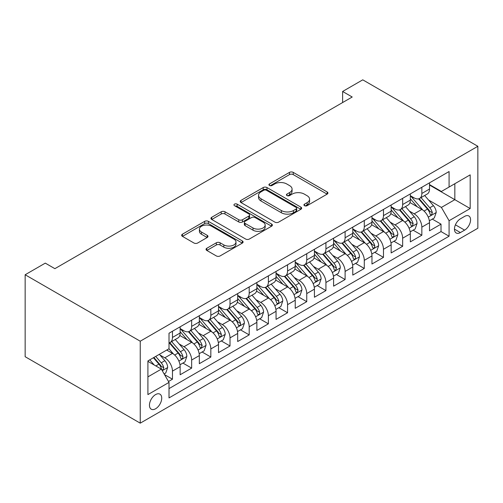 <?xml version="1.0" encoding="UTF-8"?>
<svg xmlns="http://www.w3.org/2000/svg" width="503" height="503" viewBox="0 0 503 503"><rect width="100%" height="100%" fill="white"/><g stroke="black" fill="none" stroke-linecap="round" stroke-linejoin="round"><path stroke-width="0.75" d="M304.497 205.683A1.861 1.075 0 0 0 307.132 205.683L327.139 194.133A2.666 1.54 0 0 0 327.918 193.045A2.666 1.54 0 0 0 327.139 191.957L293.249 172.391A2.666 1.54 0 0 0 289.483 172.391L269.476 183.941A1.861 1.075 0 0 0 268.929 184.702A1.861 1.075 0 0 0 269.476 185.462A1.861 1.075 0 0 0 272.11 185.462L274.701 183.966A8.52 4.917 0 0 1 286.748 183.966L289.577 185.601A8.52 4.917 0 0 1 292.073 189.078A8.52 4.917 0 0 1 289.577 192.555L286.987 194.051A1.861 1.075 0 0 0 286.44 194.812A1.861 1.075 0 0 0 286.987 195.573A1.861 1.075 0 0 0 289.621 195.573L292.212 194.076A8.52 4.917 0 0 1 304.258 194.076L307.088 195.711A8.52 4.917 0 0 1 309.584 199.188A8.52 4.917 0 0 1 307.088 202.665L304.497 204.161A1.861 1.075 0 0 0 303.95 204.922A1.861 1.075 0 0 0 304.497 205.683L304.497 204.161M155.59 408.763A8.683 5.011 120 0 0 161.262 401.111A8.683 5.011 120 0 0 159.929 394.157A8.683 5.011 120 0 0 155.59 394.585A8.683 5.011 120 0 0 149.919 402.237A8.683 5.011 120 0 0 151.246 409.19A8.683 5.011 120 0 0 155.59 408.763M206.821 248.268A2.666 1.54 0 0 0 206.041 249.356A2.666 1.54 0 0 0 206.821 250.444L216.334 255.933A2.666 1.54 0 0 0 220.1 255.933L242.314 243.106A2.666 1.54 0 0 0 243.094 242.018A2.666 1.54 0 0 0 242.314 240.931L208.424 221.364A2.666 1.54 0 0 0 204.658 221.364L182.438 234.191A2.666 1.54 0 0 0 181.658 235.278A2.666 1.54 0 0 0 182.438 236.366L193.925 242.993A2.666 1.54 0 0 0 197.692 242.993L207.198 237.504A2.666 1.54 0 0 0 207.978 236.416A2.666 1.54 0 0 0 207.198 235.329L201.502 232.046A7.124 4.112 0 0 1 199.421 229.135A7.124 4.112 0 0 1 203.816 225.338A7.124 4.112 0 0 1 211.581 226.231L233.889 239.107A7.124 4.112 0 0 1 235.976 242.018A7.124 4.112 0 0 1 231.581 245.816A7.124 4.112 0 0 1 223.816 244.923L220.1 242.779A2.666 1.54 0 0 0 216.334 242.779L206.821 248.268L206.821 250.444M477.85 146.291L362.757 79.839L342.618 91.471L352.207 97.01L54.884 268.665L45.289 263.126L25.15 274.757L140.243 341.204L477.85 146.291L477.85 228.243L140.243 423.161L140.243 341.204M274.889 222.125A2.666 1.54 0 0 0 278.656 222.125L300.869 209.298A2.666 1.54 0 0 0 301.649 208.211A2.666 1.54 0 0 0 300.869 207.123L266.98 187.556A2.666 1.54 0 0 0 263.214 187.556L241 200.383A2.666 1.54 0 0 0 240.22 201.47A2.666 1.54 0 0 0 241 202.558L274.889 222.125M235.247 206.085A1.861 1.075 0 0 1 237.139 206.349L237.139 204.13L271.595 224.024A2.666 1.54 0 0 1 272.375 225.111A2.666 1.54 0 0 1 271.595 226.199L249.375 239.026A2.666 1.54 0 0 1 245.609 239.026L211.719 219.459L211.719 217.283A2.666 1.54 0 0 0 210.939 218.371A2.666 1.54 0 0 0 211.719 219.459M211.719 217.283L221.226 211.794A2.666 1.54 0 0 1 224.992 211.794L238.736 219.729A2.666 1.54 0 0 0 242.503 219.729L248.809 216.089A2.666 1.54 0 0 0 249.589 215.001A2.666 1.54 0 0 0 248.809 213.92L234.499 205.658A1.861 1.075 0 0 1 233.958 204.897A1.861 1.075 0 0 1 235.108 203.897A1.861 1.075 0 0 1 237.139 204.13M168.486 381.488L172.472 379.193L164.506 374.597M159.979 355.036L164.795 357.815A10.852 6.262 60 0 1 172.472 371.107L180.143 366.681L180.143 374.76L191.649 368.121L182.922 363.078M179.162 343.964L183.979 346.743A10.852 6.262 60 0 1 191.649 360.035L199.326 355.602L199.326 363.688L210.832 357.042L202.105 352.006M198.345 332.885L203.162 335.671A10.852 6.262 60 0 1 210.832 348.956L218.509 344.53L218.509 352.616L230.016 345.97L221.289 340.927M217.529 321.813L222.345 324.592A10.852 6.262 60 0 1 230.016 337.884L237.686 333.451L237.686 341.537L249.199 334.891L240.472 329.855M236.712 310.741L241.528 313.52A10.852 6.262 60 0 1 249.199 326.805L256.87 322.379L256.87 330.465L268.382 323.819L259.655 318.776M255.889 299.662L260.705 302.441A10.852 6.262 60 0 1 268.382 315.733L276.053 311.307L276.053 319.386L287.565 312.747L278.832 307.704M275.072 288.59L279.888 291.369A10.852 6.262 60 0 1 287.565 304.661L295.236 300.228L295.236 308.314L306.742 301.668L298.015 296.632M294.255 277.511L299.071 280.297A10.852 6.262 60 0 1 306.742 293.582L314.419 289.156L314.419 297.242L325.925 290.596L317.198 285.553M313.438 266.439L318.254 269.218A10.852 6.262 60 0 1 325.925 282.51L333.602 278.077L333.602 286.163L345.108 279.517L336.381 274.481M332.621 255.367L337.438 258.146A10.852 6.262 60 0 1 345.108 271.438L352.779 267.005L352.779 275.091L364.291 268.445L355.564 263.409M351.804 244.288L356.621 247.067A10.852 6.262 60 0 1 364.291 260.359L371.962 255.933L371.962 264.012L383.475 257.373L374.748 252.33M370.988 233.216L375.798 235.995A10.852 6.262 60 0 1 383.475 249.287L391.145 244.854L391.145 252.94L402.658 246.294L393.931 241.258M390.165 222.137L394.981 224.923A10.852 6.262 60 0 1 402.658 238.208L410.329 233.782L410.329 241.868L421.841 235.222L421.841 227.136A10.852 6.262 -120 0 0 414.164 213.844L409.348 211.065M413.108 230.179L421.841 235.222M180.143 366.681A10.852 6.262 -120 0 0 172.472 353.389L166.713 350.063M199.326 355.602A10.852 6.262 -120 0 0 191.649 342.31L179.791 335.463M218.509 344.53A10.852 6.262 -120 0 0 210.832 331.238L198.968 324.391M237.686 333.451A10.852 6.262 -120 0 0 230.016 320.166L218.151 313.312M256.87 322.379A10.852 6.262 -120 0 0 249.199 309.087L237.334 302.24M276.053 311.307A10.852 6.262 -120 0 0 268.382 298.015L256.517 291.168M295.236 300.228A10.852 6.262 -120 0 0 287.565 286.936L275.701 280.089M314.419 289.156A10.852 6.262 -120 0 0 306.742 275.864L294.884 269.017M333.602 278.077A10.852 6.262 -120 0 0 325.925 264.792L314.067 257.938M352.779 267.005A10.852 6.262 -120 0 0 345.108 253.713L333.244 246.866M371.962 255.933A10.852 6.262 -120 0 0 364.291 242.641L352.427 235.794M391.145 244.854A10.852 6.262 -120 0 0 383.475 231.569L371.61 224.715M410.329 233.782A10.852 6.262 -120 0 0 402.658 220.49L390.793 213.643M464.615 216.391L460.396 218.83A8.413 4.854 120 0 0 454.901 226.243A8.413 4.854 120 0 0 456.19 232.977A8.413 4.854 120 0 0 460.396 232.562L464.615 230.129A8.413 4.854 120 0 0 470.11 222.716A8.413 4.854 120 0 0 468.821 215.976A8.413 4.854 120 0 0 464.615 216.391M147.913 376.866L161.344 369.114L169.014 382.406L169.014 397.911L449.078 236.215L449.078 220.71L441.401 207.425L428.531 199.993M169.014 382.406L147.913 394.585L147.913 360.921L169.014 348.736L169.014 333.231L449.078 171.542L449.078 187.047L470.179 174.862L470.179 208.531L449.078 220.71M180.143 328.578L183.979 330.798A10.852 6.262 60 0 0 189.405 331.332L197.075 326.9A10.852 6.262 -120 0 0 199.326 321.933L199.326 315.733M199.326 317.506L203.162 319.719A10.852 6.262 60 0 0 208.588 320.26L216.259 315.827A10.852 6.262 -120 0 0 218.509 310.86L218.509 304.661M218.509 306.428L222.345 308.647A10.852 6.262 60 0 0 227.771 309.182L235.442 304.755A10.852 6.262 -120 0 0 237.686 299.788L237.686 293.582M237.686 295.355L241.528 297.569A10.852 6.262 60 0 0 246.948 298.109L254.625 293.677A10.852 6.262 -120 0 0 256.87 288.709L256.87 282.51M256.87 284.283L260.705 286.496A10.852 6.262 60 0 0 266.131 287.031L273.808 282.604A10.852 6.262 -120 0 0 276.053 277.637L276.053 271.431M276.053 273.204L279.888 275.424A10.852 6.262 60 0 0 285.314 275.958L292.985 271.532A10.852 6.262 -120 0 0 295.236 266.559L295.236 260.359M295.236 262.132L299.071 264.345A10.852 6.262 60 0 0 304.497 264.886L312.168 260.453A10.852 6.262 -120 0 0 314.419 255.486L314.419 249.287M314.419 251.06L318.254 253.273A10.852 6.262 60 0 0 323.68 253.808L331.351 249.381A10.852 6.262 -120 0 0 333.602 244.414L333.602 238.208M333.602 239.981L337.438 242.195A10.852 6.262 60 0 0 342.864 242.735L350.534 238.303A10.852 6.262 -120 0 0 352.779 233.335L352.779 227.136M352.779 228.909L356.621 231.122A10.852 6.262 60 0 0 362.047 231.657L369.718 227.23A10.852 6.262 -120 0 0 371.962 222.263L371.962 216.057M371.962 217.83L375.798 220.05A10.852 6.262 60 0 0 381.224 220.584L388.901 216.158A10.852 6.262 -120 0 0 391.145 211.185L391.145 204.985M391.145 206.758L394.981 208.971A10.852 6.262 60 0 0 400.407 209.512L408.084 205.079A10.852 6.262 -120 0 0 410.329 200.112L410.329 193.913M169.014 388.605L441.018 231.569L441.018 224.143L429.512 230.789L429.512 222.703A10.852 6.262 -120 0 0 421.841 209.418L409.976 202.564M410.329 195.686L414.164 197.899A10.852 6.262 -120 0 0 419.59 198.434A10.852 6.262 -120 0 0 421.841 193.466L421.841 187.267M419.59 198.434L427.261 194.007A10.852 6.262 -120 0 0 429.512 189.04L429.512 182.834M172.472 331.238L172.472 337.438A10.852 6.262 60 0 1 170.221 342.405A10.852 6.262 60 0 1 169.014 342.845M170.221 342.405L177.892 337.978A10.852 6.262 -120 0 0 180.143 333.011L180.143 326.805M191.649 320.166L191.649 326.365A10.852 6.262 60 0 1 189.405 331.332M210.832 309.087L210.832 315.293A10.852 6.262 60 0 1 208.588 320.26M230.016 298.015L230.016 304.214A10.852 6.262 60 0 1 227.771 309.182M249.199 286.936L249.199 293.142A10.852 6.262 60 0 1 246.948 298.109M268.382 275.864L268.382 282.064A10.852 6.262 60 0 1 266.131 287.031M287.565 264.792L287.565 270.991A10.852 6.262 60 0 1 285.314 275.958M306.742 253.713L306.742 259.919A10.852 6.262 60 0 1 304.497 264.886M325.925 242.641L325.925 248.84A10.852 6.262 60 0 1 323.68 253.808M345.108 231.562L345.108 237.768A10.852 6.262 60 0 1 342.864 242.735M364.291 220.49L364.291 226.69A10.852 6.262 60 0 1 362.047 231.657M383.475 209.418L383.475 215.617A10.852 6.262 60 0 1 381.224 220.584M402.658 198.339L402.658 204.545A10.852 6.262 60 0 1 400.407 209.512M402.658 238.208L402.658 246.294M383.475 249.287L383.475 257.373M364.291 260.359L364.291 268.445M345.108 271.438L345.108 279.517M325.925 282.51L325.925 290.596M306.742 293.582L306.742 301.668M287.565 304.661L287.565 312.747M268.382 315.733L268.382 323.819M249.199 326.805L249.199 334.891M230.016 337.884L230.016 345.97M210.832 348.956L210.832 357.042M191.649 360.035L191.649 368.121M172.472 371.107L172.472 379.193M161.344 369.114L147.913 361.361M441.401 207.425L454.831 199.672L454.831 183.721L470.179 174.862M429.512 185.054L470.179 208.531M429.512 184.607L441.401 191.473L449.078 187.047M25.15 274.757L25.15 356.709L140.243 423.161M342.618 91.471L342.618 102.543M432.291 219.107L441.018 224.143M441.018 231.569L449.078 236.215M305.239 205.947L307.088 204.878A8.52 4.917 0 0 0 309.584 201.401L309.584 199.188M292.073 189.078L292.073 191.291A8.52 4.917 0 0 1 289.577 194.768L287.729 195.837M327.101 194.152L293.249 174.604A2.666 1.54 0 0 0 289.483 174.604L270.218 185.726M300.838 209.317L266.98 189.769A2.666 1.54 0 0 0 263.214 189.769L241.031 202.577M296.166 208.971A1.861 1.075 0 0 0 296.713 208.211A1.861 1.075 0 0 0 296.166 207.45L266.414 190.272A1.861 1.075 0 0 0 263.779 190.272L261.051 191.85A8.52 4.917 0 0 0 258.555 195.327A8.52 4.917 0 0 0 261.051 198.804L281.384 210.55A8.52 4.917 0 0 0 293.438 210.55L296.166 208.971L296.166 211.185A1.861 1.075 0 0 0 296.713 210.424L296.713 208.211M258.555 195.327L258.555 197.541A8.52 4.917 0 0 0 261.051 201.024L261.051 198.804M296.166 211.185L293.438 212.763A8.52 4.917 0 0 1 281.384 212.763L261.051 201.024M211.757 219.484L221.226 214.014L221.226 211.794M249.589 215.001L249.589 217.221A2.666 1.54 0 0 1 248.809 218.308L242.503 221.949A2.666 1.54 0 0 1 238.736 221.949L224.992 214.014A2.666 1.54 0 0 0 221.226 214.014M237.139 206.349L271.557 226.218M253.003 227.966A7.124 4.112 0 0 0 260.761 228.859A7.124 4.112 0 0 0 265.163 225.061A7.124 4.112 0 0 0 263.075 222.15L255.216 217.61A2.666 1.54 0 0 0 251.45 217.61L245.137 221.257A2.666 1.54 0 0 0 244.357 222.339A2.666 1.54 0 0 0 245.137 223.426L253.003 227.966L253.003 230.179A7.124 4.112 0 0 0 260.761 231.072A7.124 4.112 0 0 0 265.163 227.274L265.163 225.061M244.357 222.339L244.357 224.558A2.666 1.54 0 0 0 245.137 225.646L245.137 223.426M253.003 230.179L245.137 225.646M235.976 242.018L235.976 244.232A7.124 4.112 0 0 1 231.581 248.029A7.124 4.112 0 0 1 223.816 247.143L220.1 244.992A2.666 1.54 0 0 0 216.334 244.992L206.859 250.463M199.421 229.135L199.421 231.349A7.124 4.112 0 0 0 201.502 234.26L201.502 232.046M207.167 237.529L201.502 234.26M242.283 243.125L208.424 223.577A2.666 1.54 0 0 0 204.658 223.577L182.476 236.385M429.348 220.804L434.309 217.944L436.227 212.404A7.187 4.15 -120 0 0 433.423 205.658L424.658 195.51M422.904 210.116L412.51 198.081A20.755 11.984 -120 0 0 410.329 195.799M417.201 206.739L411.391 200.012A17.228 9.947 -120 0 0 410.329 198.855M418.615 198.823L427.481 209.091A7.187 4.15 60 0 1 430.04 214.039L430.562 214.894L431.536 214.756L432.341 212.712A7.187 4.15 -120 0 0 429.782 207.758L421.017 197.61M419.137 198.66L428.663 209.688A3.659 2.113 60 0 1 429.581 211.122L432.341 212.712M410.165 231.883L415.126 229.016L417.044 223.483A7.187 4.15 -120 0 0 414.239 216.73L405.481 206.582M403.72 221.194L393.327 209.16A20.755 11.984 -120 0 0 391.145 206.878M398.024 217.818L392.208 211.084A17.228 9.947 -120 0 0 391.145 209.927M399.432 209.902L408.298 220.163A7.187 4.15 60 0 1 410.857 225.118L411.385 225.966L412.353 225.834L413.158 223.785A7.187 4.15 -120 0 0 410.599 218.836L401.834 208.688M399.954 209.732L409.48 220.76A3.659 2.113 60 0 1 410.398 222.194L413.158 223.785M390.988 242.955L395.943 240.094L397.86 234.555A7.187 4.15 -120 0 0 395.062 227.802L386.298 217.661M384.537 232.267L374.144 220.232A20.755 11.984 -120 0 0 371.962 217.95M378.841 228.89L373.025 222.156A17.228 9.947 -120 0 0 371.962 220.999M380.249 220.974L389.115 231.242A7.187 4.15 60 0 1 391.674 236.19L392.202 237.045L393.17 236.907L393.824 236.114L393.981 234.863A7.187 4.15 -120 0 0 391.416 229.909L382.651 219.761M380.771 220.804L390.297 231.833A3.659 2.113 60 0 1 391.221 233.266L393.981 234.863M371.805 254.028L376.76 251.167L378.677 245.627A7.187 4.15 -120 0 0 375.879 238.881L367.115 228.733M365.36 243.339L354.961 231.305A20.755 11.984 -120 0 0 352.779 229.028M359.658 239.962L353.842 233.235A17.228 9.947 -120 0 0 352.779 232.078M361.066 232.053L369.931 242.314A7.187 4.15 60 0 1 372.497 247.269L373.019 248.117L373.987 247.979L374.641 247.193L374.798 245.936A7.187 4.15 -120 0 0 372.233 240.987L363.468 230.839M361.588 231.883L371.113 242.911A3.659 2.113 60 0 1 372.038 244.345L374.798 245.936M352.622 265.106L357.576 262.245L359.494 256.706A7.187 4.15 -120 0 0 356.696 249.953L347.931 239.805M346.177 254.417L335.784 242.383A20.755 11.984 -120 0 0 333.602 240.101M340.474 251.041L334.658 244.307A17.228 9.947 -120 0 0 333.602 243.15M341.883 243.125L350.748 253.386A7.187 4.15 60 0 1 353.313 258.341L353.835 259.19L354.804 259.058L355.458 258.265L355.615 257.014A7.187 4.15 -120 0 0 353.049 252.06L344.285 241.912M342.405 242.955L351.93 253.984A3.659 2.113 60 0 1 352.855 255.417L355.615 257.014M333.439 276.178L338.393 273.318L340.311 267.778A7.187 4.15 -120 0 0 337.513 261.032L328.748 250.884M326.994 265.49L316.601 253.455A20.755 11.984 -120 0 0 314.419 251.173M321.291 262.113L315.482 255.386A17.228 9.947 -120 0 0 314.419 254.229M322.7 254.197L331.565 264.465A7.187 4.15 60 0 1 334.13 269.413L334.652 270.268L335.627 270.13L336.432 268.086A7.187 4.15 -120 0 0 333.866 263.132L325.101 252.984M323.222 254.034L332.747 265.062A3.659 2.113 60 0 1 333.671 266.496L336.432 268.086M314.256 287.257L319.21 284.39L321.128 278.857A7.187 4.15 -120 0 0 318.33 272.104L309.565 261.956M307.811 276.568L297.418 264.534A20.755 11.984 -120 0 0 295.236 262.252M302.108 273.192L296.298 266.458A17.228 9.947 -120 0 0 295.236 265.301M303.523 265.276L312.382 275.537A7.187 4.15 60 0 1 314.947 280.492L315.469 281.34L316.444 281.202L317.091 280.416L317.248 279.159A7.187 4.15 -120 0 0 314.689 274.21L305.925 264.062M304.038 265.106L313.564 276.134A3.659 2.113 60 0 1 314.488 277.568L317.248 279.159M295.072 298.329L300.033 295.468L301.951 289.929A7.187 4.15 -120 0 0 299.147 283.176L290.382 273.035M288.628 287.641L278.234 275.606A20.755 11.984 -120 0 0 276.053 273.324M282.931 284.264L277.115 277.53A17.228 9.947 -120 0 0 276.053 276.373M284.34 276.348L293.205 286.609A7.187 4.15 60 0 1 295.764 291.564L296.286 292.419L297.26 292.281L298.065 290.237A7.187 4.15 -120 0 0 295.506 285.283L286.741 275.135M284.861 276.178L294.387 287.207A3.659 2.113 60 0 1 295.305 288.64L298.065 290.237M275.889 309.402L280.85 306.541L282.768 301.001A7.187 4.15 -120 0 0 279.97 294.255L271.205 284.107M269.445 298.713L259.051 286.679A20.755 11.984 -120 0 0 256.87 284.402M263.748 295.336L257.932 288.609A17.228 9.947 -120 0 0 256.87 287.452M265.156 287.42L274.022 297.688A7.187 4.15 60 0 1 276.581 302.636L277.109 303.491L278.077 303.353L278.725 302.567L278.882 301.31A7.187 4.15 -120 0 0 276.323 296.361L267.558 286.213M265.678 287.257L275.204 298.285A3.659 2.113 60 0 1 276.128 299.719L278.882 301.31M256.712 320.48L261.667 317.619L263.585 312.08A7.187 4.15 -120 0 0 260.787 305.327L252.022 295.179M250.261 309.791L239.868 297.757A20.755 11.984 -120 0 0 237.686 295.475M244.565 306.415L238.749 299.681A17.228 9.947 -120 0 0 237.686 298.524M245.973 298.499L254.839 308.76A7.187 4.15 60 0 1 257.404 313.715L257.926 314.564L258.894 314.432L259.548 313.639L259.705 312.388A7.187 4.15 -120 0 0 257.14 307.434L248.375 297.286M246.495 298.329L256.021 309.358A3.659 2.113 60 0 1 256.945 310.791L259.705 312.388M237.529 331.552L242.484 328.692L244.401 323.152A7.187 4.15 -120 0 0 241.603 316.406L232.839 306.258M231.084 320.864L220.685 308.829A20.755 11.984 -120 0 0 218.509 306.547M225.382 317.487L219.566 310.76A17.228 9.947 -120 0 0 218.509 309.603M226.79 309.571L235.656 319.839A7.187 4.15 60 0 1 238.221 324.787L238.743 325.642L239.711 325.504L240.365 324.712L240.522 323.46A7.187 4.15 -120 0 0 237.957 318.506L229.192 308.358M227.312 309.408L236.838 320.436A3.659 2.113 60 0 1 237.762 321.863L240.522 323.46M218.346 342.625L223.301 339.764L225.218 334.231A7.187 4.15 -120 0 0 222.42 327.478L213.656 317.33M211.901 331.942L201.508 319.908A20.755 11.984 -120 0 0 199.326 317.626M206.199 328.56L200.383 321.832A17.228 9.947 -120 0 0 199.326 320.675M207.607 320.65L216.472 330.911A7.187 4.15 60 0 1 219.038 335.866L219.56 336.714L220.534 336.576L221.182 335.79L221.339 334.533A7.187 4.15 -120 0 0 218.774 329.584L210.009 319.436M208.129 320.48L217.654 331.508A3.659 2.113 60 0 1 218.579 332.942L221.339 334.533M199.163 353.703L204.117 350.843L206.035 345.303A7.187 4.15 -120 0 0 203.237 338.55L194.472 328.409M192.718 343.015L182.325 330.98A20.755 11.984 -120 0 0 180.143 328.698M187.015 339.638L181.206 332.904A17.228 9.947 -120 0 0 180.143 331.747M188.424 331.722L197.289 341.983A7.187 4.15 60 0 1 199.854 346.938L200.376 347.793L201.351 347.655L202.156 345.611A7.187 4.15 -120 0 0 199.59 340.657L190.832 330.509M188.946 331.552L198.471 342.581A3.659 2.113 60 0 1 199.395 344.014L202.156 345.611M179.98 364.776L184.941 361.915L186.858 356.375A7.187 4.15 -120 0 0 184.054 349.629L175.289 339.481M173.535 354.087L168.945 348.774M167.832 350.71L167.09 349.849M169.247 342.795L178.112 353.062A7.187 4.15 60 0 1 180.671 358.01L181.193 358.865L182.168 358.727L182.815 357.941L182.973 356.684A7.187 4.15 -120 0 0 180.414 351.729L171.649 341.587M169.769 342.631L179.288 353.659A3.659 2.113 60 0 1 180.212 355.093L182.973 356.684M164.123 373.93L165.757 372.987L167.675 367.454A7.187 4.15 -120 0 0 164.871 360.701L159.357 354.313M154.207 364.989L149.762 359.852M148.655 361.789L147.913 360.934M153.409 357.746L158.929 364.134A7.187 4.15 60 0 1 161.488 369.089L162.01 369.938L162.985 369.806L163.789 367.756A7.187 4.15 -120 0 0 161.23 362.808L155.71 356.42M153.855 357.488L160.111 364.732A3.659 2.113 60 0 1 161.029 366.165L163.789 367.756M164.795 357.815L172.472 353.389M183.979 346.743L191.649 342.31M203.162 335.671L210.832 331.238M222.345 324.592L230.016 320.166M241.528 313.52L249.199 309.087M260.705 302.441L268.382 298.015M279.888 291.369L287.565 286.936M299.071 280.297L306.742 275.864M318.254 269.218L325.925 264.792M337.438 258.146L345.108 253.713M356.621 247.067L364.291 242.641M375.798 235.995L383.475 231.569M394.981 224.923L402.658 220.49M414.164 213.844L421.841 209.418M421.841 193.466L429.512 189.04M172.472 337.438L180.143 333.011M191.649 326.365L199.326 321.933M210.832 315.293L218.509 310.86M230.016 304.214L237.686 299.788M249.199 293.142L256.87 288.709M268.382 282.064L276.053 277.637M287.565 270.991L295.236 266.559M306.742 259.919L314.419 255.486M325.925 248.84L333.602 244.414M345.108 237.768L352.779 233.335M364.291 226.69L371.962 222.263M383.475 215.617L391.145 211.185M402.658 204.545L410.329 200.112M421.841 227.136L429.512 222.703M455.416 224.816L464.615 230.129M454.448 229.129L460.396 232.562M307.088 204.878L307.088 202.665M286.987 195.573L286.987 194.051M289.577 194.768L289.577 192.555M269.476 185.462L269.476 183.941M289.483 174.604L289.483 172.391M293.249 174.604L293.249 172.391M327.139 194.133L327.139 191.957M241 202.558L241 200.383M263.214 189.769L263.214 187.556M266.98 189.769L266.98 187.556M300.869 209.298L300.869 207.123M281.384 212.763L281.384 210.55M293.438 212.763L293.438 210.55M224.992 214.014L224.992 211.794M238.736 221.949L238.736 219.729M242.503 221.949L242.503 219.729M248.809 218.308L248.809 216.089M271.595 226.199L271.595 224.024M216.334 244.992L216.334 242.779M220.1 244.992L220.1 242.779M223.816 247.143L223.816 244.923M207.198 237.504L207.198 235.329M182.438 236.366L182.438 234.191M204.658 223.577L204.658 221.364M208.424 223.577L208.424 221.364M242.314 243.106L242.314 240.931M428.254 217.12L436.176 212.543M412.51 198.081L413.497 197.516M429.782 207.758L433.423 205.658M424.048 211.071L427.481 209.091M409.071 228.192L416.993 223.621M393.327 209.16L394.314 208.588M410.599 218.836L414.239 216.73M404.865 222.144L408.298 220.163M389.888 239.271L397.81 234.694M374.144 220.232L375.131 219.66M391.416 229.909L395.062 227.802M385.688 233.216L389.115 231.242M370.705 250.343L378.627 245.772M354.961 231.305L355.954 230.739M372.233 240.987L375.879 238.881M366.505 244.295L369.931 242.314M351.522 261.415L359.45 256.844M335.784 242.383L336.771 241.811M353.049 252.06L356.696 249.953M347.322 255.367L350.748 253.386M332.345 272.494L340.267 267.917M316.601 253.455L317.588 252.89M333.866 263.132L337.513 261.032M328.138 266.445L331.565 264.465M313.162 283.566L321.084 278.995M297.418 264.534L298.405 263.962M314.689 274.21L318.33 272.104M308.955 277.518L312.382 275.537M293.978 294.645L301.901 290.068M278.234 275.606L279.222 275.034M295.506 285.283L299.147 283.176M289.772 288.59L293.205 286.609M274.795 305.717L282.717 301.14M259.051 286.679L260.038 286.113M276.323 296.361L279.97 294.255M270.589 299.669L274.022 297.688M255.612 316.789L263.534 312.218M239.868 297.757L240.855 297.185M257.14 307.434L260.787 305.327M251.412 310.741L254.839 308.76M236.429 327.868L244.357 323.291M220.685 308.829L221.678 308.257M237.957 318.506L241.603 316.406M232.229 321.813L235.656 319.839M217.252 338.94L225.174 334.369M201.508 319.908L202.495 319.336M218.774 329.584L222.42 327.478M213.046 332.892L216.472 330.911M198.069 350.019L205.991 345.442M182.325 330.98L183.312 330.408M199.59 340.657L203.237 338.55M193.862 343.964L197.289 341.983M178.886 361.091L186.808 356.514M180.414 351.729L184.054 349.629M174.679 355.043L178.112 353.062M162.255 370.692L167.625 367.592M161.23 362.808L164.871 360.701M155.823 365.926L158.929 364.134"/></g></svg>
